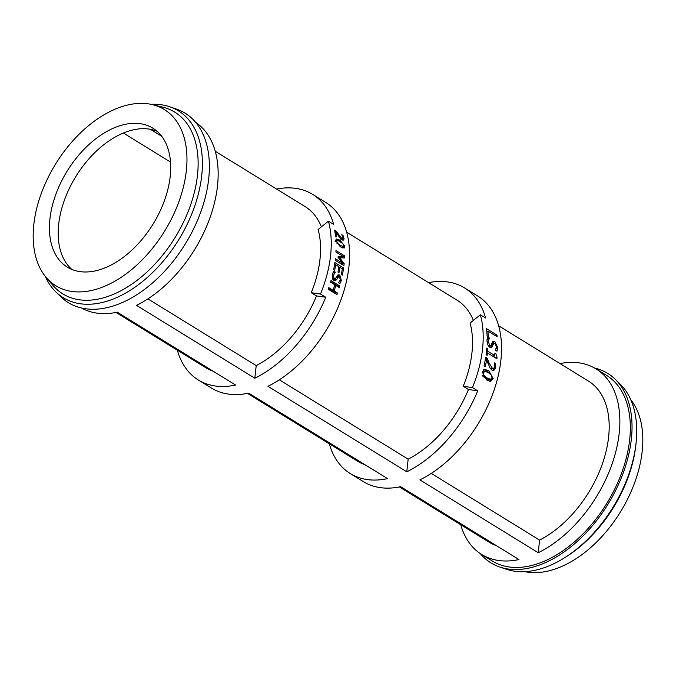 <?xml version="1.0" encoding="UTF-8"?>
<svg xmlns="http://www.w3.org/2000/svg" width="676" height="676" viewBox="0 0 676 676"><rect width="100%" height="100%" fill="white"/><g stroke="black" fill="none" stroke-linecap="round" stroke-linejoin="round"><path stroke-width="1.01" d="M559.99 363.561A108.997 67.431 121.6 0 1 596.004 368.876L606.49 375.324A108.997 67.431 121.6 0 1 629.686 439.628A108.997 67.431 121.6 0 1 575.58 540.876A108.997 67.431 121.6 0 1 492.179 560.953L481.701 554.497A108.997 67.431 121.6 0 1 460.745 524.728M596.004 368.876A108.997 67.431 121.6 0 1 619.208 433.172A108.997 67.431 121.6 0 1 538.214 552.723L419.889 479.859A108.997 67.431 121.6 0 0 500.874 360.308A108.997 67.431 121.6 0 0 477.678 296.003L464.581 287.942A108.997 67.431 121.6 0 1 485.613 317.999L480.374 314.779A108.997 67.431 121.6 0 1 482.537 349.01A108.997 67.431 121.6 0 1 472.465 387.593L477.704 390.821A108.997 67.431 121.6 0 1 406.791 471.789L267.933 386.283A108.997 67.431 121.6 0 0 348.926 266.733A108.997 67.431 121.6 0 0 325.731 202.437L312.625 194.367A108.997 67.431 121.6 0 1 333.665 224.432L328.426 221.204A108.997 67.431 121.6 0 1 330.589 255.444A108.997 67.431 121.6 0 1 320.517 294.018L325.756 297.246A108.997 67.431 121.6 0 1 254.835 378.222L136.51 305.358A108.997 67.431 121.6 0 0 217.503 185.807A108.997 67.431 121.6 0 0 195.702 122.407M496.978 357.908A108.997 67.431 121.6 0 1 496.885 358.745L487.447 352.931A108.997 67.431 121.6 0 1 487.134 355.373L486.069 354.714A108.997 67.431 -58.4 0 0 486.466 351.435A108.997 67.431 -58.4 0 0 486.788 348.047L487.861 348.706A108.997 67.431 121.6 0 1 487.633 351.165L494.655 355.491A108.997 67.431 -58.4 0 0 494.883 353.033L495.838 353.624L497.046 357.325A108.997 67.431 121.6 0 1 496.978 357.908M344.126 263.775A108.997 67.431 121.6 0 1 343.907 265.617L335.178 260.243A108.997 67.431 -58.4 0 0 335.355 258.722L342.876 263.353L338.051 257.243A108.997 67.431 -58.4 0 0 338.127 256.322L343.433 256.584L335.913 251.954A108.997 67.431 -58.4 0 0 335.972 250.576L344.709 255.95A108.997 67.431 121.6 0 1 344.608 257.97L339.546 257.776L344.152 263.505A108.997 67.431 121.6 0 1 344.126 263.775M276.611 189.052A108.997 67.431 121.6 0 1 312.625 194.367M428.567 282.627A108.997 67.431 121.6 0 1 464.581 287.942M336.986 294.618L328.249 289.235A108.997 67.431 -58.4 0 0 328.79 287.655L333.065 290.291A108.997 67.431 -58.4 0 0 334.806 284.816L330.53 282.188A108.997 67.431 -58.4 0 0 330.986 280.608L339.715 285.982A108.997 67.431 121.6 0 1 339.259 287.562L335.837 285.449A108.997 67.431 121.6 0 1 334.105 290.925L337.527 293.038A108.997 67.431 121.6 0 1 336.986 294.618M332.609 278.977L335.887 278.149L338.008 274.786L339.749 274.997L341.346 280.498L339.884 283.666L338.49 282.813A108.997 67.431 -58.4 0 0 338.524 282.695L340.315 279.982L339.513 276.695L337.797 277.397L336.741 279.543L335.161 280.87L333.927 280.532L332.355 278.318L332.347 274.743L333.893 271.296L335.355 272.191A108.997 67.431 121.6 0 1 335.33 272.31L333.378 275.25L334.181 278.782L334.95 278.994L332.71 279.188M339.513 276.695L336.851 276.83M333.606 269.842A108.997 67.431 -58.4 0 0 334.865 262.567L343.602 267.95A108.997 67.431 121.6 0 1 342.343 275.225L341.304 274.583A108.997 67.431 -58.4 0 0 342.335 268.845L339.943 267.375A108.997 67.431 121.6 0 1 338.989 272.724L337.958 272.09A108.997 67.431 -58.4 0 0 338.913 266.733L335.668 264.738A108.997 67.431 121.6 0 1 334.637 270.476L333.606 269.842M493.184 378.687L490.539 381.332L486.407 379.878L482.267 371.969L484.557 369.341L488.883 370.778L493.184 378.687L491.621 378.847M485.25 366.654L484.033 365.91A108.997 67.431 -58.4 0 0 485.689 357.258L487.176 358.179L489.128 363.096L492.322 368.175L493.776 368.293L494.536 366.831L494.207 362.936A108.997 67.431 -58.4 0 0 494.224 362.835L495.719 363.756L495.728 367.719L493.717 370.566L491.984 370.144L490.049 368.116L486.619 359.759A108.997 67.431 121.6 0 1 485.25 366.654M491.562 368.851L493.776 368.293M492.888 341.11L494.756 341.439L497.781 347.658L496.97 351.182L495.305 350.151A108.997 67.431 -58.4 0 0 495.314 350.024L496.581 347.033L494.942 343.315L493.877 343.104L491.722 347.726L489.948 347.388L487.785 344.811L486.931 340.772L487.717 337.011L489.466 338.084A108.997 67.431 121.6 0 1 489.466 338.211L488.14 341.388L489.813 345.402L490.886 345.622L492.897 341.101M488.309 336.682L487.066 335.921A108.997 67.431 -58.4 0 0 486.517 328.663L496.995 335.119A108.997 67.431 121.6 0 1 497.173 336.749L487.928 331.063A108.997 67.431 121.6 0 1 488.309 336.682M336.521 236.87L335.507 236.254A108.997 67.431 -58.4 0 0 334.595 230.085L335.837 230.846L341.743 238.417L342.774 238.594L342.952 237.589L341.794 234.766A108.997 67.431 -58.4 0 0 341.777 234.69L343.028 235.459L344.025 238.746L343.661 240.098L342.326 240.039L340.163 238.239L335.828 231.936A108.997 67.431 121.6 0 1 336.521 236.87M340.822 239.887L342.774 238.594M344.794 246.275L344.194 248.016L340.391 246.875L335.702 240.673L336.234 238.958L339.986 240.132L344.794 246.275L342.859 247.374L342.842 248.041M481.701 554.497A108.997 67.431 121.6 0 0 518.974 559.551L400.64 486.686A108.997 67.431 121.6 0 1 363.375 481.633L350.269 473.563A108.997 67.431 121.6 0 1 329.313 443.794M177.365 350.227A108.997 67.431 121.6 0 0 198.321 379.996A108.997 67.431 121.6 0 0 235.594 385.05L117.261 312.185A108.997 67.431 121.6 0 1 81.433 307.977M350.269 473.563A108.997 67.431 121.6 0 0 387.542 478.616L248.692 393.119A108.997 67.431 121.6 0 1 211.419 388.058L198.321 379.996M332.541 290.283L332.33 290.908L335.761 293.021L335.524 293.714M330.674 281.689L337.899 286.134L337.755 286.632M328.494 288.542L331.299 290.274L333.065 290.291M335.761 293.021L337.527 293.038M332.33 290.908L334.105 290.925M334.586 285.534L335.837 285.449M337.899 286.134L339.715 285.982M335.423 278.765L334.197 280.684M337.645 277.042L335.938 277.701M338.972 282.348L338.684 282.931M337.493 275.174L338.946 276.484M333.2 272.403L332.829 273.172M333.454 272.69L335.33 272.31M333.479 272.58L335.355 272.191M334.62 264.181L335.575 264.764M338.896 266.809L339.851 267.4M334.476 265.077L335.668 264.738M338.752 267.713L339.943 267.375M341.777 268.499L343.602 267.95M341.845 263.716L342.191 264.561M342.766 256.872L342.724 257.894M338.059 257.201L341.498 257.421L343.433 256.584M342.225 264.198L344.152 263.505M338.735 258.097L339.546 257.776M343.374 256.55L344.709 255.95M341.194 263.944L342.876 263.353M482.132 375.602L485.182 378.061L488.528 379.532L490.345 379.388L492.018 377.969L491.477 375.172L488.41 372.713L485.131 371.251L483.433 372.687L483.948 375.467L486.99 377.935L490.615 379.388L489.086 379.49M483.281 371.487L482.36 371.665M485.131 371.251L482.884 371.487M491.258 379.185L489.585 381.256M483.712 369.645L487.024 371.073L490.675 374.318M493.818 368.259L492.736 370.49M490.261 368.454L491.9 368.699M485.402 359.04L485.774 359.978M485.207 360.131L486.619 359.759M494.486 364.102L495.719 363.756M485.461 358.669L487.176 358.179M493.894 355.77L494.283 357.139M486.374 352.28L487.43 352.931L486.247 353.345M495.491 357.891L497.046 357.325M494.798 354.03L495.838 353.624M492.745 356.193L494.655 355.491M486.45 351.605L487.633 351.165M486.695 349.162L487.861 348.706M491.368 344.963L490.59 347.709M493.877 343.104L491.545 344.49M495.787 349.551L495.652 350.371M492.145 342.132L493.717 343.188M488.917 346.518L490.886 345.622M487.092 338.862L487.531 339.251L486.973 339.774M487.531 339.251L489.466 338.211M487.523 339.124L489.466 338.084M486.779 331.24L487.21 331.51M486.821 331.747L487.928 331.063M495.778 335.896L496.995 335.119M341.963 239.135L342.098 239.912M335.009 232.51L335.828 231.936M342.394 235.907L343.028 235.459M334.857 231.547L335.837 230.846M341.498 247.5L343.83 245.675L342.8 243.546L337.51 240.276L336.673 241.273L337.67 243.394L340.349 245.413L343.518 246.605L341.591 247.678M337.51 240.276L335.017 241.476M335.702 240.141L336.64 240.529M213.084 371.192A94.64 58.55 121.6 0 1 205.85 367.769L116.01 312.439M365.032 464.758A94.64 58.55 121.6 0 1 357.798 461.336L247.433 393.373M498.635 325.773L588.475 381.103A94.64 58.55 121.6 0 1 604.014 458.86A94.64 58.55 121.6 0 1 539.592 540.09L431.271 473.386M480.374 314.779L470.073 323.043A94.64 58.55 121.6 0 1 463.212 386.266L468.451 389.494A94.64 58.55 121.6 0 1 408.16 459.156L279.315 379.811M346.687 232.206L457.052 300.169A94.64 58.55 121.6 0 1 473.361 320.407M496.463 545.693A94.64 58.55 121.6 0 1 489.23 542.27L399.389 486.948M215.255 151.272L305.096 206.594A94.64 58.55 121.6 0 1 321.404 226.84M328.426 221.204L318.126 229.468A94.64 58.55 121.6 0 1 311.256 292.7L316.495 295.919A94.64 58.55 121.6 0 1 256.212 365.581L147.892 298.876M256.212 365.581L254.835 378.222M463.212 386.266L472.465 387.593M477.704 390.821L468.451 389.494M408.16 459.156L406.791 471.789M539.592 540.09L538.214 552.723M150.385 129.293L161.699 136.256M71.884 269.445A81.585 50.472 121.6 0 1 65.775 196.539A81.585 50.472 121.6 0 1 126.547 131.812A81.585 50.472 121.6 0 1 157.001 131.22M311.256 292.7L320.517 294.018M325.756 297.246L316.495 295.919M594.567 368.023A111.286 68.842 121.6 0 1 615.261 379.312A111.286 68.842 121.6 0 1 631.367 439.028A111.286 68.842 121.6 0 1 499.691 566.987A111.286 68.842 121.6 0 1 480.298 553.593M615.261 379.312L620.188 384.137A109.74 67.896 121.6 0 1 636.167 442.163A109.74 67.896 121.6 0 1 636.074 443.025A109.74 67.896 121.6 0 1 565.221 557.362A109.74 67.896 121.6 0 1 506.206 569.217L499.691 566.987M636.167 442.163L635.955 444.225A106.723 66.02 121.6 0 1 635.862 445.062A106.723 66.02 121.6 0 1 566.97 556.255L565.221 557.362M630.759 399.702A103.462 64.009 121.6 0 1 642.2 451.289A103.462 64.009 121.6 0 1 524.872 571.659M151.128 104.341A109.74 67.896 121.6 0 1 169.794 106.783A109.74 67.896 121.6 0 1 201.735 175.557A109.74 67.896 121.6 0 1 141.816 282.069A109.74 67.896 121.6 0 1 55.812 291.863A109.74 67.896 121.6 0 1 45.241 276.298M152.573 104.67L162.637 107.121A106.723 66.02 121.6 0 1 197.485 175.109A106.723 66.02 121.6 0 1 136.974 280.422A106.723 66.02 121.6 0 1 52.897 285.331L46.179 277.439A103.462 64.009 121.6 0 1 33.8 224.711A103.462 64.009 121.6 0 1 152.573 104.67A103.462 64.009 121.6 0 1 186.348 170.58A103.462 64.009 121.6 0 1 127.688 272.69A103.462 64.009 121.6 0 1 46.179 277.439M169.794 106.783L176.309 109.013A111.286 68.842 121.6 0 1 208.707 178.751A111.286 68.842 121.6 0 1 147.951 286.751A111.286 68.842 121.6 0 1 60.739 296.688L55.812 291.863M170.217 176.301A81.585 50.472 121.6 0 1 129.716 252.089A81.585 50.472 121.6 0 1 67.296 267.113A81.585 50.472 121.6 0 1 49.931 218.982A81.585 50.472 121.6 0 1 90.432 143.202A81.585 50.472 121.6 0 1 152.852 128.178A81.585 50.472 121.6 0 1 170.217 176.301M334.899 279.788L336.741 279.543M336.124 277.675L337.797 277.397M340.096 280.684L341.346 280.498M337.873 275.377L339.749 274.997M332.203 275.436L333.378 275.25M482.334 375.586L483.948 375.467M482.089 372.822L483.433 372.687M487.024 371.073L488.883 370.778M493.953 368.141L495.728 367.719M490.438 368.572L492.322 368.175M487.962 363.384L489.128 363.096M490.768 347.261L492.703 346.374M491.41 344.946L493.311 344.016M496.395 348.317L497.781 347.658M492.821 342.478L494.756 341.439M488.495 345.994L489.813 345.402M486.982 341.946L488.14 341.388M342.056 239.608L343.974 238.307M341.448 239.473L342.69 238.653M340.873 238.991L341.743 238.417M337.78 234.902L338.346 234.521M336.868 243.842L337.67 243.394M335.862 241.729L336.673 241.273M338.87 240.817L339.986 240.132M170.521 162.063L123.37 133.028"/></g></svg>
